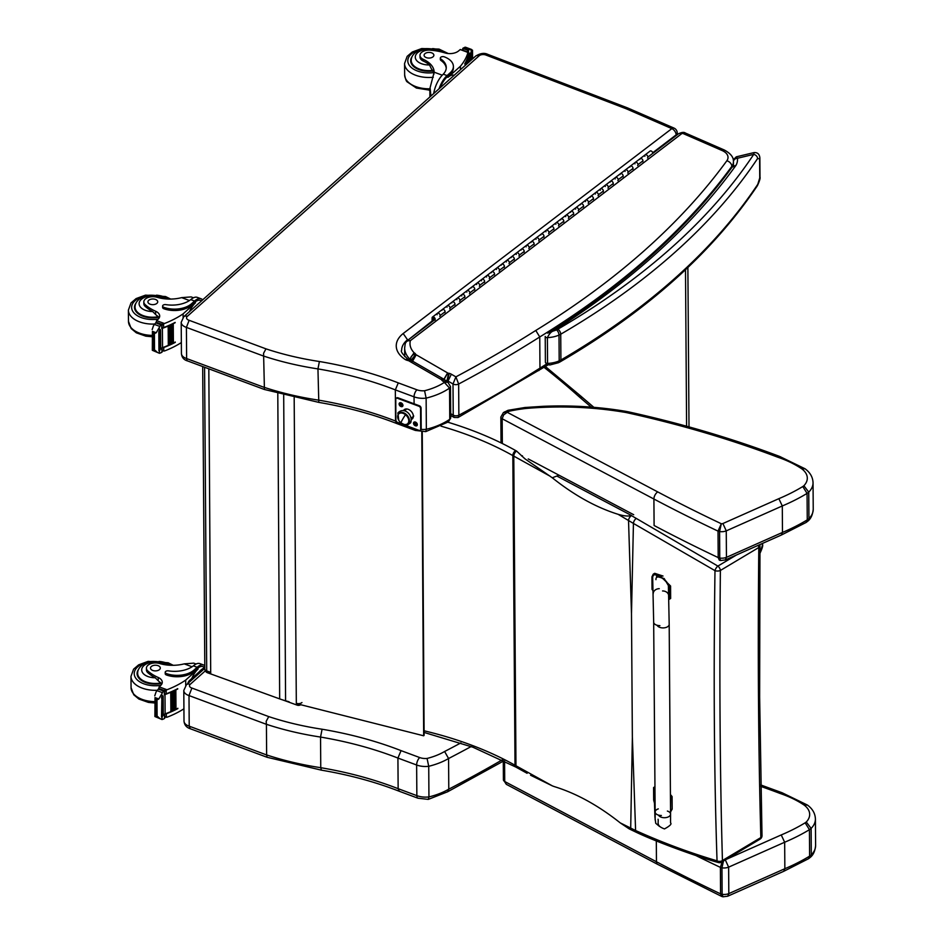 <?xml version="1.0" encoding="UTF-8"?>
<svg xmlns="http://www.w3.org/2000/svg" width="944" height="944" viewBox="0 0 944 944"><rect width="100%" height="100%" fill="white"/><g stroke="black" fill="none" stroke-linecap="round" stroke-linejoin="round"><path stroke-width="1.42" d="M530.599 775.236L552.452 785.927L515.967 765.761A4.083 2.325 -61.1 0 0 516.828 767.614L527.118 773.301M552.452 785.927L554.447 786.647C576.324 793.373 598.26 805.456 620.232 822.873L628.999 828.761M516.828 767.614L515.872 767.083A4.083 2.336 -60.7 0 1 515.011 765.218A163.182 94.294 179.6 0 0 515.967 765.761L513.784 456.117A4.083 2.325 118.9 0 1 516.592 451.079L524.899 458.784L552.275 477.782L559.001 475.198M636.681 832.466A4.083 2.348 -65.7 0 1 636.622 832.443A4.083 2.348 -65.7 0 1 635.595 830.508L620.232 822.873M631.76 830.142A4.083 2.431 -63.5 0 1 631.701 830.106L636.622 832.443C656.611 841.989 697.935 857.022 718.337 862.509A4.083 2.419 -73.3 0 1 717.039 860.834C689.309 852.621 662.157 842.52 635.595 830.508L632.35 736.745L631.489 613.718L633.436 523.424L714.986 570.648C713.475 677.049 714.148 773.785 717.039 860.834A4.083 2.773 -0.9 0 0 722.431 860.527C719.977 773.714 719.304 677.025 720.378 570.471A4.083 1.9 180 0 1 714.986 570.648A4.083 1.711 -58.4 0 1 717.888 566.093L636.28 518.421A159.56 81.88 -171.4 0 1 631.477 515.601L631.406 515.625C628.043 516.427 623.595 515.979 618.06 514.291L633.436 523.424A4.083 2.089 119.6 0 1 636.28 518.421M618.06 514.291C596.16 507.459 574.223 495.281 552.275 477.782M762.009 835.57L759.637 696.873L759.979 546.198A4.083 1.888 -179.8 0 1 758.799 547.508C757.725 653.921 758.398 750.61 760.852 837.564A4.083 2.785 -1.1 0 0 762.02 835.57A4.083 2.785 -1.1 0 0 762.009 835.511M722.184 861.766L720.39 867.383A4.083 2.36 -0.4 0 0 721.948 867.843L723.682 860.019M760.84 786.399A793.444 458.477 179.6 0 1 780.157 793.479L782.139 792.771M780.157 793.479A96.087 55.519 179.6 0 1 804.099 805.055L807.462 805.079C812.536 808.807 815.179 813.445 815.415 819.003A32.297 18.656 -0.4 0 1 811.12 828.407L806.27 821.988A26.585 15.364 179.6 0 1 805.149 822.814L809.433 829.67A32.297 18.656 -0.4 0 0 811.12 828.407L811.297 854.875L810.436 857.246L808.524 858.721L783.709 871.324L727.718 896.21L722.998 896.8L722.136 894.31A4.083 2.36 179.6 0 1 720.579 893.862L721.676 896.422L657.661 864.374L506.291 784.311L504.721 781.514L504.58 761.076M805.149 822.814A173.79 100.418 179.6 0 1 781.231 834.944L784.665 842.237A179.502 103.722 -0.4 0 0 809.433 829.67L809.61 856.137L808.524 858.721M725.287 859.807L728.626 867.147L784.665 842.237L784.853 868.716L783.732 871.312M810.436 857.246C813.386 854.757 815.109 850.839 815.604 845.482A32.297 18.656 179.6 0 1 811.297 854.875A32.297 18.656 179.6 0 1 809.61 856.137A179.502 103.722 179.6 0 1 784.853 868.716L728.815 893.614L727.718 896.21M728.815 893.614L728.626 867.147A8.154 4.72 -0.4 0 1 721.948 867.843L722.136 894.31A8.154 4.72 179.6 0 0 728.815 893.614M503.931 412.351A5.711 3.41 57.8 0 1 504.285 412.056A5.711 3.41 57.8 0 1 507.306 412.233A10.608 6.124 179.6 0 1 509.559 411.147A104.218 60.215 179.6 0 1 525.525 408.516A200.222 115.687 179.6 0 1 543.72 407.336L543.52 406.298C571.592 405.141 599.098 406.829 626.049 411.383L628.315 411.82A5.711 1.711 102.4 0 0 627.052 412.74A793.444 458.477 179.6 0 1 777.785 457.203A96.087 55.519 179.6 0 1 801.727 468.79A26.585 15.364 179.6 0 1 803.899 485.712A26.585 15.364 179.6 0 1 802.778 486.549A173.79 100.418 179.6 0 1 778.859 498.668L722.915 523.531A2.443 1.416 179.6 0 1 721.31 523.743L718.018 531.106A4.083 2.36 -0.4 0 0 719.588 531.566L721.31 523.743A1560.81 901.874 179.6 0 1 657.744 491.918L507.211 412.292L503.305 412.681M500.851 416.988A4.083 2.36 -0.4 0 0 500.851 417.047A4.083 2.36 -0.4 0 0 502.161 418.758L503.624 414.935L507.306 412.233M509.559 411.147L508.014 410.31L503.4 412.622L500.851 417.047L501.04 442.889M525.525 408.516L524.97 407.501L508.084 410.298M777.785 457.203L779.768 456.495C732.072 438.453 681.592 423.561 628.315 411.82M801.727 468.79L805.09 468.802C810.164 472.531 812.819 477.168 813.044 482.738A32.297 18.656 -0.4 0 1 808.748 492.131L803.899 485.712M802.778 486.549L807.061 493.393A32.297 18.656 -0.4 0 0 808.748 492.131L808.937 518.61L808.064 520.97L806.152 522.445L781.337 535.047L725.346 559.934L720.626 560.524L719.765 558.046A4.083 2.36 179.6 0 1 718.207 557.585L719.304 560.146L720.626 560.524M778.859 498.668L782.293 505.96A179.502 103.722 -0.4 0 0 807.061 493.393L807.25 519.873L806.152 522.445M722.915 523.531L726.255 530.87L782.293 505.96L782.482 532.44L781.361 535.047M808.064 520.97C811.014 518.48 812.737 514.563 813.232 509.205A32.297 18.656 179.6 0 1 808.937 518.61A32.297 18.656 179.6 0 1 807.25 519.873A179.502 103.722 179.6 0 1 782.482 532.44L726.443 557.349L725.346 559.934M726.443 557.349L726.255 530.87A8.154 4.72 -0.4 0 1 719.588 531.566L719.765 558.046A8.154 4.72 179.6 0 0 726.443 557.349M664.552 817.716A6.124 3.54 179.6 0 1 658.534 815.132A6.124 3.54 179.6 0 0 664.552 817.716A6.124 3.54 179.6 0 0 670.57 814.129A6.124 3.54 179.6 0 1 664.552 817.716M656.528 576.442L664.175 578.53L669.154 586.838L669.237 599.322A16.827 9.841 58.9 0 1 668.8 599.416M668.411 586.436L668.411 586.342C668.517 579.994 655.455 572.984 655.962 579.651M669.237 599.322L670.653 598.472L670.57 585.988L659.325 575.167M667.384 811.061A6.124 3.54 179.6 0 1 670.57 814.129L669.19 624.338A6.124 3.54 179.6 0 1 663.184 627.913A6.124 3.54 179.6 0 1 657.154 625.294M670.441 797.149A16.827 9.841 58.9 0 1 670.677 797.444L670.547 811.297M670.547 811.982L672.175 809.079L672.093 796.594A16.827 9.841 -121.1 0 0 670.429 794.565M670.677 797.444L672.093 796.594M191.892 688.046L189.001 695.563L266.42 724.319L266.173 721.346L268.745 716.602L191.892 688.046A4.484 2.596 179.6 0 1 190.204 684.341L205.308 670.854M183.797 690.465L184.009 721.098A10.195 5.888 179.6 0 0 189.213 726.184L190.287 728.744L267.081 757.277L266.633 754.952L189.213 726.184L189.001 695.563A10.195 5.888 -0.4 0 1 183.797 690.465L186.428 684.742A5.711 3.894 48.2 0 1 190.204 684.341M190.287 728.744L190.334 728.756C186.511 727.553 184.399 724.992 184.009 721.098M266.633 754.952L266.42 724.319M460.884 742.916A1300.502 751.459 179.6 0 1 444.612 751.495A55.484 32.061 179.6 0 1 427.066 758.445A10.608 6.124 179.6 0 1 419.714 757.56L401.058 750.633A284.84 164.586 -0.4 0 0 322.081 729.228L320.547 737.063L320.759 767.696L321.42 770.162L267.117 757.289M428.281 799.391L428.942 796.925A16.319 9.428 179.6 0 1 416.859 795.639A5.711 2.561 110.4 0 0 417.98 798.211L428.281 799.391M447.586 791.804L448.789 789.16L448.577 758.528A1306.213 754.763 -0.4 0 0 471.139 746.551M401.058 750.633L397.92 758.056L398.144 788.688L399.288 791.273L417.98 798.211M444.612 751.495L448.577 758.528A61.195 35.353 -0.4 0 1 428.729 766.292L428.942 796.925A61.195 35.353 179.6 0 0 448.789 789.16A1306.213 754.763 179.6 0 0 502.184 759.873M427.066 758.445L428.729 766.292A16.319 9.428 -0.4 0 1 416.634 765.006A5.711 2.561 -69.6 0 1 419.714 757.56M655.148 819.982L655.148 811.993A6.124 3.528 179.6 0 0 661.378 815.486A6.124 3.528 179.6 0 1 655.148 811.993A6.124 3.528 179.6 0 1 658.287 808.878M653.083 590.696A16.827 9.841 58.9 0 1 652.033 589.375L651.938 576.878L653.248 574.164L661.626 576.89M659.573 576.159C655.384 573.858 653.083 574.271 652.67 577.374L653.673 622.143A6.124 3.528 179.6 0 0 659.903 625.624M663.042 576.041L654.664 573.315L653.248 574.164M654.487 803.202L653.673 800.04L653.578 787.556A16.827 9.841 58.9 0 1 654.959 787.355M655.053 798.577L654.404 800.536L654.924 817.02A6.124 4.991 -1.8 0 1 655.171 815.463M653.578 787.556L654.959 786.718M204.813 668.954A4.083 4.083 0 0 0 207.515 672.765L207.515 672.765A4.083 1.794 -70.1 0 1 206.712 670.924A4.083 2.36 179.6 0 1 204.813 668.954L202.689 366.555M301.95 702.537A4.083 2.36 179.6 0 1 296.322 703.292A4.083 1.794 109.9 0 0 297.124 705.133L297.124 705.133A4.083 4.083 0 0 0 300.723 704.72M296.333 703.61L423.667 735.789L424.116 735.258L422.251 431.738M208.825 368.833L210.701 673.91L279.672 698.89A65.266 37.736 -0.4 0 0 285.584 700.778L289.1 701.781M421.791 431.727L423.667 735.789M264.037 387.323L186.629 358.555A5.381 2.419 110.4 0 0 187.691 360.974L264.426 389.494L263.577 353.257L265.984 348.855L189.142 320.311A4.814 2.785 179.6 0 1 187.337 316.334L479.104 55.826A4.814 2.785 179.6 0 1 485.818 55L625.506 108.501A47.648 27.529 179.6 0 1 628.763 109.87A5.381 2.761 -65.4 0 1 631.04 109.374A5.381 2.679 113.5 0 0 628.869 109.917L671.821 128.632L403.171 333.527A35.978 20.792 -0.4 0 0 405.224 359.522A8.366 4.826 -0.4 0 0 408.516 360.655A2.478 1.428 179.6 0 1 408.54 360.667A10.29 5.947 179.6 0 1 408.953 360.891L440.659 379.193A10.29 5.947 179.6 0 1 441.285 379.523A1.723 1.003 179.6 0 1 441.367 379.571A1.723 1.003 179.6 0 1 441.391 379.594A9.228 5.334 -0.4 0 0 443.822 381.789L449.545 388.102A4.083 2.36 -0.4 0 0 450.5 386.568L447.94 382.332L444.612 382.249A55.802 32.249 179.6 0 1 424.564 390.733L426.133 398.12L426.346 429.284A16.319 9.428 179.6 0 1 421.095 429.414M424.564 390.733A10.939 6.313 179.6 0 1 416.953 389.813L398.285 382.886A284.51 164.398 -0.4 0 0 319.391 361.505L317.951 368.903L318.801 402.38L264.462 389.506M398.285 382.886L395.335 389.884L414.038 396.834A16.319 9.428 -0.4 0 0 426.133 398.12A61.195 35.353 -0.4 0 0 449.545 388.102L449.757 419.266L448.483 421.862L425.768 431.609L426.346 429.284A61.195 35.353 179.6 0 0 449.757 419.266A4.083 2.36 179.6 0 0 450.713 417.732L448.483 421.862M677.249 134.732L677.237 132.986A5.381 3.115 179.6 0 1 676.128 134.886L676.14 135.582M263.824 356.124A225.557 130.331 -0.4 0 0 317.951 368.903A279.129 161.282 179.6 0 1 395.335 389.884L395.548 421.048L396.61 423.478L415.325 430.429L425.732 431.609M652.741 152.727L676.128 134.886A5.381 3.481 52.7 0 0 671.821 128.632A5.381 2.679 -66.5 0 1 674.004 128.089L627.465 107.876A5.381 2.466 111 0 0 625.506 108.501M407.525 340.454L432.116 321.007M403.171 333.527L407.525 339.769A30.597 17.676 179.6 0 0 401.66 350.271C400.457 351.345 402.604 354.378 408.091 359.345L405.224 359.522M443.822 381.789L446.441 381.47L447.94 382.332M189.142 320.311L186.405 327.391L263.824 356.159M186.629 358.555A10.195 5.888 179.6 0 1 181.425 353.469C181.732 357.375 183.797 359.876 187.62 360.962L187.691 360.974A5.381 2.171 -72.3 0 1 187.62 360.962A5.381 2.171 -72.3 0 1 186.629 358.555L186.405 327.391A10.195 5.888 -0.4 0 1 181.201 322.305L183.785 316.712A5.381 3.67 48.2 0 1 187.337 316.334M440.659 379.193L443.279 378.863L411.1 360.313L408.54 360.667L409.967 359.817L411.372 360.49M441.285 379.523L444.117 379.323M441.391 379.594L445.497 380.408L446.123 381.329M458.052 417.519L458.867 415.195A4.083 2.36 179.6 0 1 453.226 415.136L454.099 417.449L458.052 417.519M447.527 382.096L451.326 374.213A8.72 5.039 -0.4 0 0 449.297 373.34L447.291 380.692A3.328 1.923 179.6 0 1 447.527 380.81L453.002 383.972A4.083 2.36 179.6 0 0 458.642 384.031A1306.213 754.763 -0.4 0 0 539.756 336.961A983.152 568.087 -0.4 0 0 731.824 166.368A5.381 4.036 -143.9 0 0 726.833 160.787A977.772 564.972 179.6 0 1 535.779 330.459L539.756 336.961L539.968 368.125A1306.213 754.763 179.6 0 1 458.867 415.195L458.642 384.031L455.905 376.857L453.002 383.972L453.226 415.136L450.689 413.684M538.871 370.591L539.968 368.125A983.152 568.087 179.6 0 0 546.305 364.195M405.129 344.383C405.46 341.74 407.206 340.489 410.369 340.642L406.982 340.878L405.247 343.427L404.646 348.017A38.751 22.396 -0.4 0 0 409.838 359.098L409.849 359.806M449.297 373.34A4 2.313 179.6 0 1 448.542 373.269L447.043 380.656A9.381 5.416 -0.4 0 0 447.291 380.692L447.303 381.966M445.285 380.196A7.387 4.26 -0.4 0 0 447.043 380.656L447.043 381.813M448.542 373.269A1.994 1.156 179.6 0 1 447.716 372.974A2.006 1.156 179.6 0 1 447.609 372.915L416.21 354.791L412.457 361.422M447.609 372.915L443.774 379.488M416.21 354.791A2.49 1.44 179.6 0 1 415.985 354.649L411.962 361.115M415.985 354.649A1.64 0.944 179.6 0 1 415.702 354.425L410.982 360.301M415.702 354.425A1.286 0.743 179.6 0 1 415.549 353.941C412.422 354.637 410.687 356.454 410.369 359.393L410.38 359.959M415.549 353.941A8.26 4.779 -0.4 0 0 414.074 352.726L409.838 359.098A2.879 1.664 179.6 0 1 410.369 359.393A6.679 3.859 -0.4 0 0 410.9 360.207M447.716 372.974L443.963 379.594M759.896 553.408L759.944 553.337A4.083 3.103 -146.3 0 0 760.357 551.898A870.97 503.27 179.6 0 1 759.908 552.57M762.587 543.39L762.599 544.688A4.083 2.36 179.6 0 1 762.327 545.538L760.357 551.898M558.376 362.744L560.087 361.882A4.083 2.348 -120.2 0 0 560.913 360.006A16.319 9.428 179.6 0 1 559.19 360.879A4.083 1.994 66.3 0 1 558.376 362.744L549.892 364.962L547.567 363.416L547.39 337.622C549.219 333.857 551.213 331.651 553.373 330.99L547.626 333.126C626.061 283.778 687.621 228.33 732.332 166.805L736.025 165.294L732.603 166.982M556.523 329.881A17.535 10.136 179.6 0 1 553.373 330.99A983.152 568.087 -0.4 0 0 736.025 165.294A34.574 19.977 -0.4 0 0 737.476 158.262L736.308 156.822L754.044 152.586L753.749 154.368A4.083 3.103 33.7 0 1 757.584 158.533L759.601 158.828L759.743 177.968L757.761 184.34A870.97 503.27 179.6 0 1 560.913 360.006L560.736 334.211A4.083 2.348 -120.2 0 0 557.821 329.22A12.237 7.068 179.6 0 1 556.523 329.881A4.083 1.994 66.3 0 1 559.001 335.085A16.319 9.428 -0.4 0 0 560.736 334.211A870.97 503.27 -0.4 0 0 757.584 158.533M557.821 329.22A866.899 500.91 179.6 0 0 753.749 154.368L737.476 158.262A4.083 3.328 174.1 0 0 733.429 161.589M560.087 361.882C646.864 311.154 712.614 252.449 757.348 185.767A4.083 3.103 -146.3 0 0 757.359 185.767A4.083 3.103 -146.3 0 0 757.761 184.34M405.861 409.767A5.098 3.481 48.2 0 1 406.357 409.141A5.098 3.481 48.2 0 1 406.581 408.964A5.098 3.481 -131.8 0 0 406.357 409.141L406.581 408.964M411.183 418.322L413.354 416.387L411.183 418.322M398.368 414.109A6.891 4.696 48.2 0 1 406.014 414.204A6.891 4.696 48.2 0 1 408.894 422.7A1.274 0.909 29.4 0 0 410.699 422.711A1.274 0.909 -150.6 0 1 408.894 422.7A6.891 4.696 48.2 0 1 406.557 424.352A6.891 4.696 -131.8 0 0 407.489 415.69A6.891 4.696 -131.8 0 0 398.368 414.109A6.891 4.696 -131.8 0 0 398.061 414.829A6.891 4.696 48.2 0 1 398.368 414.109A1.274 0.909 -150.6 0 1 397.955 412.87A1.274 0.909 29.4 0 0 398.368 414.109M398.167 414.64A6.62 4.519 48.2 0 1 398.816 413.838A6.62 4.519 48.2 0 1 406.073 415.218A6.62 4.519 48.2 0 1 408.28 422.912L408.693 422.546A6.62 4.519 -131.8 0 0 406.486 414.853A6.62 4.519 -131.8 0 0 399.218 413.472A6.62 4.519 -131.8 0 0 399.029 413.661A6.62 4.519 48.2 0 1 406.333 414.723A6.62 4.519 48.2 0 1 408.693 422.546L408.28 422.912A6.62 4.519 48.2 0 1 407.631 423.714A6.62 4.519 48.2 0 1 400.374 422.334A6.62 4.519 48.2 0 1 398.167 414.64M405.507 414.723A20.402 3.375 129.2 0 0 400.94 422.829A6.62 4.519 -131.8 0 0 408.28 422.912A6.62 4.519 -131.8 0 0 405.507 414.723A6.62 4.519 -131.8 0 0 398.167 414.64A6.62 4.519 -131.8 0 0 400.94 422.829A20.402 3.375 -50.8 0 1 405.507 414.723M407.832 423.526A6.62 4.519 -131.8 0 0 408.044 423.349A6.62 4.519 -131.8 0 0 408.693 422.546A6.62 4.519 48.2 0 1 407.832 423.526M410.286 421.472A1.274 0.909 -150.6 0 1 410.699 422.711C413.425 415.041 404.126 406.345 397.955 412.87L398.734 420.257M413.732 416.021L413.153 416.741A5.098 3.481 -131.8 0 0 413.354 416.54A5.098 3.481 48.2 0 1 413.153 416.741L411.218 418.475M634.982 163.831A1.959 1.263 52.7 0 1 635.253 162.392A1.959 1.263 52.7 0 1 636.976 162.687A1.959 1.263 52.7 0 1 638.002 164.622L642.947 160.858A1.959 1.263 -127.3 0 0 641.92 158.911A1.959 1.263 -127.3 0 0 640.197 158.616A1.959 1.263 52.7 0 1 642.392 159.406A1.959 1.263 52.7 0 1 642.581 161.731M625.081 171.383A1.959 1.263 52.7 0 1 625.365 169.932A1.959 1.263 52.7 0 1 627.076 170.227A1.959 1.263 52.7 0 1 628.102 172.174L633.058 168.398A1.959 1.263 -127.3 0 0 632.032 166.463A1.959 1.263 -127.3 0 0 630.309 166.168A1.959 1.263 52.7 0 1 632.504 166.958A1.959 1.263 52.7 0 1 632.681 169.283M615.193 178.923A1.959 1.263 52.7 0 1 615.464 177.484A1.959 1.263 52.7 0 1 617.187 177.779A1.959 1.263 52.7 0 1 618.214 179.714L623.158 175.95A1.959 1.263 -127.3 0 0 622.131 174.003A1.959 1.263 -127.3 0 0 620.42 173.708A1.959 1.263 52.7 0 1 622.615 174.498A1.959 1.263 52.7 0 1 622.792 176.823M605.305 186.475A1.959 1.263 52.7 0 1 605.576 185.024A1.959 1.263 52.7 0 1 607.299 185.319A1.959 1.263 52.7 0 1 608.325 187.266L613.27 183.49A1.959 1.263 -127.3 0 0 612.243 181.555A1.959 1.263 -127.3 0 0 610.52 181.26A1.959 1.263 52.7 0 1 612.715 182.039A1.959 1.263 52.7 0 1 612.904 184.363M595.404 194.016A1.959 1.263 52.7 0 1 595.688 192.576A1.959 1.263 52.7 0 1 597.399 192.871A1.959 1.263 52.7 0 1 598.425 194.806L598.425 194.853M585.516 201.556A1.959 1.263 52.7 0 1 585.787 200.116A1.959 1.263 52.7 0 1 587.51 200.411A1.959 1.263 52.7 0 1 588.537 202.358L593.481 198.582A1.959 1.263 -127.3 0 0 592.454 196.635A1.959 1.263 -127.3 0 0 590.743 196.34A1.959 1.263 52.7 0 1 592.938 197.131A1.959 1.263 52.7 0 1 593.115 199.455M575.628 209.108A1.959 1.263 52.7 0 1 575.899 207.668A1.959 1.263 52.7 0 1 577.622 207.963A1.959 1.263 52.7 0 1 578.648 209.898L583.593 206.122A1.959 1.263 -127.3 0 0 582.566 204.187A1.959 1.263 -127.3 0 0 580.843 203.892A1.959 1.263 52.7 0 1 583.038 204.683A1.959 1.263 52.7 0 1 583.227 207.007M565.727 216.648A1.959 1.263 52.7 0 1 566.011 215.208A1.959 1.263 52.7 0 1 567.722 215.503A1.959 1.263 52.7 0 1 568.748 217.439L573.704 213.674A1.959 1.263 -127.3 0 0 572.678 211.727A1.959 1.263 -127.3 0 0 570.955 211.432A1.959 1.263 52.7 0 1 573.15 212.223A1.959 1.263 52.7 0 1 573.327 214.548M555.839 224.2A1.959 1.263 52.7 0 1 556.11 222.749A1.959 1.263 52.7 0 1 557.833 223.044A1.959 1.263 52.7 0 1 558.86 224.991L563.804 221.215A1.959 1.263 -127.3 0 0 562.777 219.279A1.959 1.263 -127.3 0 0 561.066 218.984A1.959 1.263 52.7 0 1 563.261 219.763A1.959 1.263 52.7 0 1 563.438 222.1M545.951 231.74A1.959 1.263 52.7 0 1 546.222 230.301A1.959 1.263 52.7 0 1 547.945 230.596A1.959 1.263 52.7 0 1 548.971 232.531L553.916 228.767A1.959 1.263 -127.3 0 0 552.889 226.82A1.959 1.263 -127.3 0 0 551.166 226.525A1.959 1.263 52.7 0 1 553.361 227.315A1.959 1.263 52.7 0 1 553.55 229.64M536.05 239.292A1.959 1.263 52.7 0 1 536.334 237.841A1.959 1.263 52.7 0 1 538.045 238.136A1.959 1.263 52.7 0 1 539.071 240.083L544.027 236.307A1.959 1.263 -127.3 0 0 543.001 234.36A1.959 1.263 -127.3 0 0 541.278 234.065A1.959 1.263 52.7 0 1 543.473 234.855A1.959 1.263 52.7 0 1 543.65 237.18M526.162 246.832A1.959 1.263 52.7 0 1 526.433 245.393A1.959 1.263 52.7 0 1 528.156 245.688A1.959 1.263 52.7 0 1 529.183 247.623L534.127 243.847A1.959 1.263 -127.3 0 0 533.1 241.912A1.959 1.263 -127.3 0 0 531.389 241.617A1.959 1.263 52.7 0 1 533.584 242.407A1.959 1.263 52.7 0 1 533.761 244.732M516.262 254.373A1.959 1.263 52.7 0 1 516.545 252.933A1.959 1.263 52.7 0 1 518.268 253.228A1.959 1.263 52.7 0 1 519.294 255.175L524.239 251.399A1.959 1.263 -127.3 0 0 523.212 249.452A1.959 1.263 -127.3 0 0 521.489 249.157A1.959 1.263 52.7 0 1 523.684 249.948A1.959 1.263 52.7 0 1 523.873 252.272M506.373 261.925A1.959 1.263 52.7 0 1 506.657 260.473A1.959 1.263 52.7 0 1 508.368 260.768A1.959 1.263 52.7 0 1 509.394 262.715L514.35 258.939A1.959 1.263 -127.3 0 0 513.324 257.004A1.959 1.263 -127.3 0 0 511.601 256.709A1.959 1.263 52.7 0 1 513.796 257.5A1.959 1.263 52.7 0 1 513.973 259.824M496.485 269.465A1.959 1.263 52.7 0 1 496.756 268.025A1.959 1.263 52.7 0 1 498.479 268.32A1.959 1.263 52.7 0 1 499.506 270.255L504.45 266.491A1.959 1.263 -127.3 0 0 503.423 264.544A1.959 1.263 -127.3 0 0 501.712 264.249A1.959 1.263 52.7 0 1 503.907 265.04A1.959 1.263 52.7 0 1 504.084 267.364M486.585 277.017A1.959 1.263 52.7 0 1 486.868 275.565A1.959 1.263 52.7 0 1 488.591 275.86A1.959 1.263 52.7 0 1 489.617 277.807L494.562 274.031A1.959 1.263 -127.3 0 0 493.535 272.096A1.959 1.263 -127.3 0 0 491.812 271.801A1.959 1.263 52.7 0 1 494.007 272.58A1.959 1.263 52.7 0 1 494.196 274.905M476.696 284.557A1.959 1.263 52.7 0 1 476.98 283.117A1.959 1.263 52.7 0 1 478.691 283.412A1.959 1.263 52.7 0 1 479.717 285.348L484.673 281.572A1.959 1.263 -127.3 0 0 483.647 279.636A1.959 1.263 -127.3 0 0 481.924 279.341A1.959 1.263 52.7 0 1 484.119 280.132A1.959 1.263 52.7 0 1 484.296 282.457M466.808 292.109A1.959 1.263 52.7 0 1 467.079 290.658A1.959 1.263 52.7 0 1 468.802 290.953A1.959 1.263 52.7 0 1 469.829 292.9L474.773 289.124A1.959 1.263 -127.3 0 0 473.746 287.177A1.959 1.263 -127.3 0 0 472.035 286.882A1.959 1.263 52.7 0 1 474.23 287.672A1.959 1.263 52.7 0 1 474.407 289.997M456.908 299.649A1.959 1.263 52.7 0 1 457.191 298.21A1.959 1.263 52.7 0 1 458.914 298.505A1.959 1.263 52.7 0 1 459.94 300.44L464.885 296.664A1.959 1.263 -127.3 0 0 463.858 294.729A1.959 1.263 -127.3 0 0 462.135 294.434A1.959 1.263 52.7 0 1 464.33 295.224A1.959 1.263 52.7 0 1 464.519 297.549M447.019 307.189A1.959 1.263 52.7 0 1 447.303 305.75A1.959 1.263 52.7 0 1 449.014 306.045A1.959 1.263 52.7 0 1 450.04 307.98L454.996 304.216A1.959 1.263 -127.3 0 0 453.97 302.269A1.959 1.263 -127.3 0 0 452.247 301.974A1.959 1.263 52.7 0 1 454.442 302.764A1.959 1.263 52.7 0 1 454.619 305.089M437.131 314.741A1.959 1.263 52.7 0 1 437.402 313.29A1.959 1.263 52.7 0 1 439.125 313.585A1.959 1.263 52.7 0 1 440.152 315.532L445.096 311.756A1.959 1.263 -127.3 0 0 444.069 309.821A1.959 1.263 -127.3 0 0 442.358 309.526A1.959 1.263 52.7 0 1 444.553 310.316A1.959 1.263 52.7 0 1 444.73 312.641M598.425 194.806L603.381 191.03A1.959 1.263 -127.3 0 0 602.355 189.095A1.959 1.263 -127.3 0 0 600.632 188.8A1.959 1.263 52.7 0 1 602.827 189.591A1.959 1.263 52.7 0 1 603.004 191.915M644.87 156.291A1.959 1.263 52.7 0 1 645.141 154.851A1.959 1.263 52.7 0 1 646.864 155.146A1.959 1.263 52.7 0 1 647.891 157.082L652.835 153.306A1.959 1.263 52.7 0 0 651.808 151.37A1.959 1.263 52.7 0 0 650.097 151.075L645.141 154.851A1.959 1.263 -127.3 0 1 647.336 155.63A1.959 1.263 -127.3 0 1 647.525 157.955M449.674 308.865A1.959 1.263 -127.3 0 0 449.497 306.54A1.959 1.263 -127.3 0 0 447.303 305.75L457.191 298.21A1.959 1.263 -127.3 0 1 459.386 298.988A1.959 1.263 -127.3 0 1 459.563 301.313M451.881 302.859A1.959 1.263 52.7 0 1 452.247 301.974M469.463 293.773A1.959 1.263 -127.3 0 0 469.274 291.448A1.959 1.263 -127.3 0 0 467.079 290.658L476.98 283.117A1.959 1.263 -127.3 0 1 479.174 283.908A1.959 1.263 -127.3 0 1 479.351 286.233M471.658 287.767A1.959 1.263 52.7 0 1 472.035 286.882M489.24 278.681A1.959 1.263 -127.3 0 0 489.063 276.356A1.959 1.263 -127.3 0 0 486.868 275.565L496.756 268.025A1.959 1.263 -127.3 0 1 498.951 268.816A1.959 1.263 -127.3 0 1 499.14 271.14M491.446 272.674A1.959 1.263 52.7 0 1 491.812 271.801M509.028 263.588A1.959 1.263 -127.3 0 0 508.851 261.264A1.959 1.263 -127.3 0 0 506.657 260.473L516.545 252.933A1.959 1.263 -127.3 0 1 518.74 253.724A1.959 1.263 -127.3 0 1 518.917 256.048M511.235 257.582A1.959 1.263 52.7 0 1 511.601 256.709M528.817 248.508A1.959 1.263 -127.3 0 0 528.628 246.172A1.959 1.263 -127.3 0 0 526.433 245.393L536.334 237.841A1.959 1.263 -127.3 0 1 538.528 238.631A1.959 1.263 -127.3 0 1 538.705 240.956M531.012 242.49A1.959 1.263 52.7 0 1 531.389 241.617M548.594 233.416A1.959 1.263 -127.3 0 0 548.417 231.091A1.959 1.263 -127.3 0 0 546.222 230.301L556.11 222.749A1.959 1.263 -127.3 0 1 558.305 223.539A1.959 1.263 -127.3 0 1 558.494 225.864M550.8 227.41A1.959 1.263 52.7 0 1 551.166 226.525M568.382 218.324A1.959 1.263 -127.3 0 0 568.205 215.999A1.959 1.263 -127.3 0 0 566.011 215.208L575.899 207.668A1.959 1.263 -127.3 0 1 578.094 208.447A1.959 1.263 -127.3 0 1 578.271 210.772M570.589 212.317A1.959 1.263 52.7 0 1 570.955 211.432M588.171 203.231A1.959 1.263 -127.3 0 0 587.982 200.907A1.959 1.263 -127.3 0 0 585.787 200.116L595.688 192.576A1.959 1.263 -127.3 0 1 597.882 193.355A1.959 1.263 -127.3 0 1 598.059 195.691M590.366 197.225A1.959 1.263 52.7 0 1 590.743 196.34M607.948 188.139A1.959 1.263 -127.3 0 0 607.771 185.815A1.959 1.263 -127.3 0 0 605.576 185.024L615.464 177.484A1.959 1.263 -127.3 0 1 617.659 178.274A1.959 1.263 -127.3 0 1 617.848 180.599M610.154 182.133A1.959 1.263 52.7 0 1 610.52 181.26M627.736 173.047A1.959 1.263 -127.3 0 0 627.559 170.722A1.959 1.263 -127.3 0 0 625.365 169.932L635.253 162.392A1.959 1.263 -127.3 0 1 637.448 163.182A1.959 1.263 -127.3 0 1 637.625 165.507M629.943 167.041A1.959 1.263 52.7 0 1 630.309 166.168M639.831 159.501A1.959 1.263 52.7 0 1 640.197 158.616L635.253 162.392M620.043 174.593A1.959 1.263 52.7 0 1 620.42 173.708L615.464 177.484M600.266 190.31L600.266 189.673A1.959 1.263 52.7 0 1 600.632 188.8L595.688 192.576M580.477 204.765A1.959 1.263 52.7 0 1 580.843 203.892L575.899 207.668M560.689 219.858A1.959 1.263 52.7 0 1 561.066 218.984L556.11 222.749M540.912 234.95A1.959 1.263 52.7 0 1 541.278 234.065L536.334 237.841M521.123 250.042A1.959 1.263 52.7 0 1 521.489 249.157L516.545 252.933M501.335 265.134A1.959 1.263 52.7 0 1 501.712 264.249L496.756 268.025M481.558 280.852L481.558 280.215A1.959 1.263 52.7 0 1 481.924 279.341L476.98 283.117M461.769 295.944L461.769 295.307A1.959 1.263 52.7 0 1 462.135 294.434L457.191 298.21M439.786 316.405A1.959 1.263 -127.3 0 0 439.597 314.081A1.959 1.263 -127.3 0 0 437.402 313.29L447.303 305.75M441.981 310.399A1.959 1.263 52.7 0 1 442.358 309.526M434.842 320.181A1.959 1.263 -127.3 0 0 434.653 317.857A1.959 1.263 -127.3 0 0 432.458 317.066A1.959 1.263 -127.3 0 0 432.092 317.951L432.116 321.703M432.895 321.113L432.871 318.281A0.979 0.637 52.7 0 1 434.157 318.246A0.979 0.637 52.7 0 1 433.284 319.166L432.883 319.674A1.959 1.263 -127.3 0 0 433.933 320.311M433.78 319.402L433.107 317.916L433.78 319.402M413.696 424.104A2.289 1.569 48.2 0 1 415.478 422.086A2.289 1.569 48.2 0 1 417.272 424.092A2.289 1.569 48.2 0 1 415.443 425.803A2.289 1.569 48.2 0 1 415.065 425.638M399.3 404.846A2.289 1.569 48.2 0 1 401.082 402.84A2.289 1.569 48.2 0 1 402.864 404.834A2.289 1.569 48.2 0 1 401.035 406.557A2.289 1.569 48.2 0 1 400.669 406.38M420.552 429.933A2.041 1.392 -131.8 0 0 420.847 429.744A2.041 1.392 -131.8 0 0 421.201 428.859L420.682 429.319A2.041 1.392 48.2 0 1 420.34 430.204A2.041 1.392 48.2 0 1 418.994 430.346L397.613 422.405A2.041 1.392 48.2 0 1 395.902 420.104L395.76 399.3A2.041 1.392 48.2 0 1 396.114 398.415A2.041 1.392 48.2 0 1 397.459 398.274L397.979 397.813A2.041 1.392 -131.8 0 0 396.622 397.955A2.041 1.392 -131.8 0 0 396.409 398.226M421.201 428.859L421.071 408.056A2.041 1.392 -131.8 0 0 419.348 405.755L397.979 397.813M411.324 419.136A6.124 4.177 -131.8 0 0 412.552 418.64M404.41 409.531A6.124 4.177 -131.8 0 0 403.772 410.687M419.348 405.755L418.829 406.215A2.041 1.392 48.2 0 1 420.552 408.516L421.071 408.056M418.829 406.215L397.459 398.274M403.477 410.616A6.124 4.177 48.2 0 1 404.138 409.743A6.124 4.177 48.2 0 1 411.348 411.525A6.124 4.177 48.2 0 1 412.304 418.876A6.124 4.177 48.2 0 1 411.348 419.443M420.682 429.319L420.552 408.516M401.011 404.008L399.666 404.551L400.61 405.885L401.507 404.705L400.645 405.802A1.345 0.92 48.2 0 0 401.011 405.955M400.61 405.885A1.428 0.979 -131.8 0 0 401.011 406.05L402.168 404.48M402.026 405.519A1.428 0.979 -131.8 0 0 402.038 405.129L401.082 403.784A1.345 0.92 48.2 0 0 400.716 403.666L401.07 403.973M399.666 404.551A1.428 0.979 -131.8 0 1 399.678 404.162L400.704 404.244M399.619 403.277A1.994 1.357 48.2 0 1 399.701 403.194A1.994 1.357 48.2 0 1 400.988 403.053A1.994 1.357 48.2 0 1 402.64 404.893A1.994 1.357 48.2 0 1 402.345 406.168A1.994 1.357 48.2 0 1 402.262 406.239M399.182 404.162A1.994 1.357 48.2 0 1 399.524 403.359A1.994 1.357 48.2 0 1 401.861 403.938A1.994 1.357 48.2 0 1 402.168 406.321A1.994 1.357 48.2 0 1 400.291 406.156A1.994 1.357 48.2 0 1 399.182 404.162M414.015 422.534A1.994 1.357 48.2 0 1 414.097 422.452A1.994 1.357 48.2 0 1 415.395 422.31L415.974 422.511A1.121 0.767 48.2 0 1 416.929 423.809M415.419 423.254L414.062 423.809L415.006 425.142L415.903 423.95L415.053 425.048A1.345 0.92 48.2 0 0 415.407 425.201M415.006 425.142A1.428 0.979 -131.8 0 0 415.407 425.307L415.454 424.505L416.387 424.706A1.345 0.92 48.2 0 1 416.387 424.706L416.564 423.726M415.089 422.877A1.428 0.979 -131.8 0 1 415.49 423.042L416.434 424.387A1.345 0.92 48.2 0 1 416.387 424.67L416.398 424.352M414.062 423.809A1.428 0.979 -131.8 0 1 414.074 423.419L415.1 423.502M415.395 422.31A1.994 1.357 48.2 0 1 417.047 424.151A1.994 1.357 48.2 0 1 416.752 425.425A1.994 1.357 48.2 0 1 416.658 425.496M413.578 423.408A1.994 1.357 48.2 0 1 413.92 422.605A1.994 1.357 48.2 0 1 416.269 423.195A1.994 1.357 48.2 0 1 416.575 425.579A1.994 1.357 48.2 0 1 414.687 425.414A1.994 1.357 48.2 0 1 413.578 423.408M196.057 664.021L193.732 663.148L184.233 663.868A28.438 16.437 179.6 0 1 159.571 663.502A8.992 5.192 179.6 0 0 146.414 668.187A8.992 5.192 179.6 0 0 148.161 671.243L148.173 672.978A8.992 5.192 179.6 0 1 146.426 669.921L146.414 668.187M203.703 665.024L199.927 663.62A18.502 8.284 110.4 0 0 194.145 665.225L193.343 665.85A23.128 13.358 -0.4 0 1 168.457 670.865A2.561 1.475 -0.4 0 0 165.2 672.317A2.561 1.475 -0.4 0 0 166.368 673.544A20.025 11.564 -0.4 0 0 194.063 670.028L197.154 667.266A18.502 8.284 -69.6 0 1 203.703 665.024A18.502 8.284 -69.6 0 1 204.789 665.65M191.774 678.512A16.791 7.517 110.4 0 1 198.087 669.013L185.685 680.093A86.73 50.115 179.6 0 1 166.994 689.757L164.079 691.751M164.563 693.934A1.923 1.109 -0.4 0 0 166.191 693.805A86.73 50.115 -0.4 0 0 177.72 688.648L177.366 688.837M158.816 698.985L155.005 697.569L156.987 699.882L158.816 698.985L163.395 691.008A6.868 3.965 -0.4 0 1 164.291 690.512L164.327 694.843A6.868 3.965 -0.4 0 1 164.988 694.572A86.73 50.115 -0.4 0 0 177.732 688.967M164.988 694.572L165.129 713.876A86.73 50.115 -0.4 0 0 170.958 711.575M171.973 711.139A86.73 50.115 -0.4 0 0 173.035 710.655M174.003 710.207A86.73 50.115 -0.4 0 0 175.029 709.711M175.973 709.251A86.73 50.115 -0.4 0 0 177.861 708.283L177.507 708.46M164.999 713.924A1.923 1.109 -0.4 0 0 166.321 713.758A86.73 50.115 -0.4 0 0 171.678 711.587M171.749 711.552A86.73 50.115 -0.4 0 0 177.861 708.602M166.321 713.758L166.356 717.31L167.182 717.169A86.73 50.115 -0.4 0 0 183.927 708.802M185.685 680.093L185.72 685.45M170.746 692.365L171.761 691.928A86.73 50.115 -0.4 0 1 170.746 692.365L170.888 711.54L171.973 711.269L171.761 692.271M172.823 691.445L173.802 690.996A86.73 50.115 -0.4 0 1 172.823 691.445L172.953 710.631L174.003 710.336L173.802 691.327M174.817 690.512L175.773 690.04A86.73 50.115 -0.4 0 1 174.817 690.512L174.959 709.687L175.973 709.381L175.773 690.371M148.161 671.243A44.97 25.984 179.6 0 0 158.214 677.485A10.49 6.065 179.6 0 1 162.262 682.229A10.49 6.065 179.6 0 1 160.893 685.261A57.82 33.406 179.6 0 1 159.206 686.878A2.041 0.861 112 0 0 159.147 686.937L158.875 688.27M165.129 713.876A6.868 3.965 -0.4 0 0 164.468 714.148L164.492 718.478A6.868 3.965 -0.4 0 0 163.595 718.974L162.038 719.54L155.135 716.201L157.105 716.13L158.946 717.605M155.005 697.569L154.899 716.531L162.038 719.54L162.014 717.062M154.757 695.834L156.079 691.928L158.285 689.12A6.868 3.965 -0.4 0 0 158.71 688.436L164.291 690.512M194.063 670.028L194.075 671.42L197.166 668.671A16.791 7.517 -69.6 0 1 203.102 666.629L204.494 667.148M194.075 671.42A20.025 11.564 179.6 0 1 166.368 674.948A2.561 1.475 179.6 0 1 165.212 673.709L165.2 672.317M161.766 684.105A10.49 6.065 -0.4 0 0 159.17 681.686L155.253 677.78A44.97 25.984 179.6 0 1 148.173 672.978M161.389 697.876A3.21 1.853 -0.4 0 0 161.872 697.215A6.868 3.965 -0.4 0 0 161.872 697.215L161.53 717.062L162.415 716.72L162.285 697.533M162.274 696.471L162.875 695.822A6.868 3.965 -0.4 0 0 162.274 696.471L162.285 697.522M162.415 715.646L163.017 715.009M164.256 715.823L166.356 717.31L164.728 716.767M202.689 668.753A16.791 7.517 110.4 0 0 200.942 670.075A16.791 7.517 110.4 0 0 199.184 671.88M204.801 666.877L189.555 680.482A4.083 1.829 110.4 0 0 187.726 683.586M138.473 669.532A18.361 10.608 -0.4 0 0 137.081 673.638A18.361 10.608 -0.4 0 0 161.377 683.515M152.727 670.441A4.897 2.832 -0.4 0 0 157.742 670.535A4.897 2.832 -0.4 0 0 160.291 668.022A4.897 2.832 -0.4 0 0 155.382 665.225A4.897 2.832 -0.4 0 0 150.509 668.092A4.897 2.832 -0.4 0 0 152.727 670.441M433.992 74.104A28.438 16.437 179.6 0 0 431.491 68.995L429.485 64.947A28.438 16.437 179.6 0 0 423.408 61.124L423.396 59.401A28.438 16.437 179.6 0 1 434.146 72.145A28.438 16.437 179.6 0 1 434.146 72.181L430.086 87.733L430.924 96.04M429.85 90.789A28.438 16.437 -0.4 0 0 429.154 90.187M439.054 88.783A18.502 8.284 -69.6 0 1 447.067 75.579L450.146 72.83A20.025 11.564 -0.4 0 0 453.391 66.458A20.025 11.564 -0.4 0 0 444.294 56.841A2.561 1.475 -0.4 0 0 441.662 56.793A2.561 1.475 -0.4 0 0 440.329 58.115A2.561 1.475 -0.4 0 0 440.919 59.047A23.128 13.358 -0.4 0 1 446.264 67.508A23.128 13.358 -0.4 0 1 443.255 74.163L447.067 75.579M433.697 93.562A18.502 8.284 110.4 0 1 442.524 74.906L443.255 74.163M468.436 62.54L468.389 55.118A86.73 50.115 179.6 0 1 464.778 64.109L464.778 63.791A86.73 50.115 179.6 0 0 468.177 55.613L468 52.451A86.73 50.115 179.6 0 1 460.412 66.245L447.999 77.325L447.078 76.983L450.158 74.222L450.146 72.83M460.436 69.691L460.412 66.245M466.902 60.817L466.891 59.861A86.73 50.115 179.6 0 0 467.174 59.153L466.891 59.861M465.581 65.089L465.569 62.741A86.73 50.115 179.6 0 0 465.911 62.044L466.253 64.487L466.265 61.313A86.73 50.115 179.6 0 0 466.572 60.617L466.265 61.313M468.389 55.118A6.868 3.965 179.6 0 1 468.543 54.669L468.519 50.339A6.868 3.965 179.6 0 1 468.932 49.654L471.611 49.489L465.569 47.247L463.823 47.766A6.868 3.965 179.6 0 1 462.926 48.262L462.702 49.973M472.283 50.539L471.162 49.348L471.186 52.486A6.868 3.965 179.6 0 1 471.186 52.486L471.209 60.062M440.329 58.115L440.341 59.507A2.561 1.475 179.6 0 0 440.931 60.451A23.128 13.358 179.6 0 1 446.229 68.204M440.258 87.709A16.791 7.517 -69.6 0 1 447.078 76.983M453.391 66.458L453.403 67.85A20.025 11.564 179.6 0 1 450.158 74.222M469.404 53.596A6.868 3.965 179.6 0 1 470.183 53.006L469.404 53.596L469.463 61.631M472.035 51.967L471.162 52.498A3.21 1.853 179.6 0 0 472.035 51.967M466.242 62.363L465.569 62.741M468.519 50.339L462.69 48.557M423.396 59.401A8.992 5.192 179.6 0 1 419.986 55.366A8.992 5.192 179.6 0 1 430.936 50.221A44.97 25.984 179.6 0 1 444.954 52.911A10.49 6.065 179.6 0 0 458.371 51.106A57.82 33.406 179.6 0 0 460.212 49.56A2.041 0.873 112.2 0 1 460.283 49.513L468.177 52.003M468.153 52.062L467.315 52.451L468.153 52.062L468.2 55.436A1.923 1.109 179.6 0 1 468.177 55.613M454.099 75.343L453.946 75.284A16.791 7.517 110.4 0 0 447.999 77.325M432.871 71.036A18.361 10.608 179.6 0 1 419.006 69.62A18.361 10.608 179.6 0 1 410.664 60.817A18.361 10.608 179.6 0 1 412.056 56.711M423.408 61.124A8.992 5.192 179.6 0 1 420.009 57.1L419.986 55.366M431.656 52.852A4.897 2.832 -0.4 0 0 426.641 52.758A4.897 2.832 -0.4 0 0 424.092 55.271A4.897 2.832 -0.4 0 0 429.001 58.068A4.897 2.832 -0.4 0 0 433.874 55.2A4.897 2.832 -0.4 0 0 431.656 52.852M193.485 297.785L191.148 296.912L181.649 297.631A28.438 16.437 179.6 0 1 156.987 297.266A8.992 5.192 179.6 0 0 143.83 301.95A8.992 5.192 179.6 0 0 145.588 305.006L145.6 306.741A8.992 5.192 179.6 0 1 143.842 303.685L143.83 301.95M201.119 298.788L197.343 297.384A18.502 8.284 110.4 0 0 191.561 298.988L190.759 299.614A23.128 13.358 -0.4 0 1 165.873 304.629A2.561 1.475 -0.4 0 0 162.616 306.08A2.561 1.475 -0.4 0 0 163.784 307.307A20.025 11.564 -0.4 0 0 191.479 303.791L194.57 301.03A18.502 8.284 -69.6 0 1 201.119 298.788A18.502 8.284 -69.6 0 1 202.665 299.85M189.461 311.638A16.791 7.517 110.4 0 1 195.514 302.776L183.101 313.856A86.73 50.115 179.6 0 1 164.409 323.521L161.507 325.515M161.979 327.698A1.923 1.109 -0.4 0 0 163.607 327.568A86.73 50.115 -0.4 0 0 175.147 322.411L174.793 322.6M156.232 332.748L152.421 331.332L154.403 333.645L156.232 332.748L160.822 324.771A6.868 3.965 -0.4 0 1 161.719 324.276L161.743 328.606A6.868 3.965 -0.4 0 1 162.403 328.335A86.73 50.115 -0.4 0 0 175.147 322.73M162.403 328.335L162.545 347.64A86.73 50.115 -0.4 0 0 168.374 345.339M169.389 344.902A86.73 50.115 -0.4 0 0 170.451 344.418M171.419 343.97A86.73 50.115 -0.4 0 0 172.457 343.474M173.389 343.014A86.73 50.115 -0.4 0 0 175.277 342.035L174.923 342.224M162.415 347.687A1.923 1.109 -0.4 0 0 163.749 347.522A86.73 50.115 -0.4 0 0 169.094 345.351M169.177 345.315A86.73 50.115 -0.4 0 0 175.289 342.365M163.749 347.522L163.772 351.074L164.61 350.932A86.73 50.115 -0.4 0 0 181.342 342.566M183.101 313.856L183.124 317.361M168.174 326.128L169.177 325.692A86.73 50.115 -0.4 0 1 168.174 326.128L168.303 345.303L169.389 345.032L169.177 326.034M170.239 325.208L171.218 324.76A86.73 50.115 -0.4 0 1 170.239 325.208L170.368 344.383L171.419 344.1L171.218 325.09M172.245 324.264L173.189 323.804A86.73 50.115 -0.4 0 1 172.245 324.264L172.374 343.451L173.389 343.144L173.189 324.134M145.588 305.006A44.97 25.984 179.6 0 0 155.63 311.249A10.49 6.065 179.6 0 1 159.689 315.992A10.49 6.065 179.6 0 1 158.309 319.025A57.82 33.406 179.6 0 1 156.621 320.641A2.041 0.861 112 0 0 156.562 320.7L156.291 322.034M162.545 347.64A6.868 3.965 -0.4 0 0 161.884 347.911L161.908 352.242A6.868 3.965 -0.4 0 0 161.011 352.737L159.453 353.304L152.562 349.964L154.521 349.894L156.362 351.369M152.421 331.332L152.326 350.295L159.453 353.304L159.43 350.826M152.173 329.598L153.494 325.692L155.713 322.883A6.868 3.965 -0.4 0 0 156.126 322.199L161.719 324.276M191.479 303.791L191.49 305.183L194.582 302.434A16.791 7.517 -69.6 0 1 200.517 300.393L201.603 300.794M191.49 305.183A20.025 11.564 179.6 0 1 163.796 308.712A2.561 1.475 179.6 0 1 162.628 307.473L162.616 306.08M159.194 317.868A10.49 6.065 -0.4 0 0 156.586 315.449L152.668 311.544A44.97 25.984 179.6 0 1 145.6 306.741M158.816 331.639L158.946 350.826L159.843 350.484L159.701 331.297L158.816 331.639A3.21 1.853 -0.4 0 0 159.288 330.978A6.868 3.965 -0.4 0 0 159.288 330.978L160.291 329.586A6.868 3.965 -0.4 0 0 159.701 330.235M159.831 349.41L160.433 348.773M161.672 349.587L163.772 351.074L162.144 350.531M135.889 303.295A18.361 10.608 -0.4 0 0 134.496 307.402A18.361 10.608 -0.4 0 0 158.793 317.278M150.143 304.204A4.897 2.832 -0.4 0 0 155.158 304.298A4.897 2.832 -0.4 0 0 157.719 301.785A4.897 2.832 -0.4 0 0 152.798 298.988A4.897 2.832 -0.4 0 0 147.925 301.856A4.897 2.832 -0.4 0 0 150.143 304.204M631.489 613.718L628.527 520.557A4.083 2.207 121.2 0 1 631.477 515.601M628.869 828.69L631.701 830.106A4.083 2.431 -63.5 0 1 630.698 828.171L632.362 737.559M632.35 735.966L631.501 615.311M522.41 455.763L521.702 456.035M516.592 451.079A159.099 91.934 179.6 0 1 515.66 450.559A4.083 2.336 119.3 0 0 512.828 455.586A163.182 94.294 -0.4 0 0 513.784 456.117L550.269 476.295M544.086 367.369A1013.054 585.363 179.6 0 1 578.471 396.161A167.253 96.642 -0.4 0 0 580.194 397.672L591.204 407.112M515.66 450.559A292.947 169.271 -0.4 0 0 447.94 422.228M580.194 397.672A4.083 2.773 -49.4 0 1 582.873 397.908L593.859 407.324M441.025 426.169A288.864 166.911 179.6 0 1 512.828 455.586L515.011 765.218A288.864 166.911 -0.4 0 0 424.092 730.798M578.471 396.161A4.083 2.808 -48.2 0 1 581.221 396.456L545.408 366.543M758.15 545.361A4.083 2.372 59.1 0 1 758.799 547.508L720.378 570.471A4.083 2.372 -120.9 0 0 717.888 566.093L736.45 555.001M718.337 862.509A4.083 4.083 0 0 0 721.605 862.108A4.083 2.372 -120.9 0 0 722.431 860.527L760.852 837.564A4.083 2.372 59.1 0 1 760.026 839.145A4.083 4.083 0 0 0 762.02 835.57M804.099 805.055A26.585 15.364 179.6 0 1 806.27 821.988M781.231 834.944L725.971 859.5M695.87 855.535A1566.521 905.166 -0.4 0 0 720.39 867.383L720.579 893.862A1566.521 905.166 179.6 0 1 656.458 861.766L504.721 781.514A4.083 2.36 179.6 0 1 503.412 779.791L503.27 760.416M657.661 864.374A5.711 3.174 117.9 0 1 656.458 861.766L656.316 840.915M626.049 411.383A5.711 1.369 99.6 0 0 625.058 412.351A26.928 15.552 179.6 0 1 627.052 412.74M543.72 407.336A230.336 133.092 179.6 0 1 625.058 412.351M502.338 443.527L502.161 418.758L653.909 499.022A5.711 3.174 -62.1 0 1 657.744 491.918M653.909 499.022A1566.521 905.166 -0.4 0 0 718.018 531.106L718.207 557.585A1566.521 905.166 179.6 0 1 654.098 525.501L653.909 499.022M633.695 514.716L528.239 458.926M669.154 586.838L670.57 585.988M668.706 595.865A6.124 4.991 178.2 0 0 668.706 595.758A6.124 4.991 178.2 0 0 662.558 590.956M670.759 809.94L672.175 809.079M685.497 269.736L686.595 426.228M266.42 724.296A225.557 130.331 -0.4 0 0 320.547 737.063A279.129 161.282 179.6 0 1 397.92 758.056L416.634 765.006L416.859 795.639L398.144 788.688A279.129 161.282 -0.4 0 0 320.759 767.696A225.557 130.331 179.6 0 1 266.633 754.929M322.081 729.228A219.846 127.039 179.6 0 1 268.745 716.602M659.266 588.678A6.124 4.991 178.2 0 0 653.189 593.859M210.689 672.364L206.712 670.924L204.577 367.251M294.174 397.743L296.322 703.292M277.796 393.589L279.672 698.89M283.696 395.194L285.584 700.778M416.953 389.813A5.381 2.407 -69.6 0 0 414.038 396.834L414.097 403.808M396.315 421.331L395.548 421.048A279.129 161.282 -0.4 0 0 318.163 400.067A225.557 130.331 179.6 0 1 264.037 387.288M414.298 428.6A5.381 2.407 110.4 0 0 415.325 430.429M450.713 417.732L450.5 386.568A4.083 2.36 -0.4 0 0 450.5 386.521M319.391 361.505A220.176 127.228 179.6 0 1 265.984 348.855M627.465 107.876L487.777 54.363A5.381 2.466 111 0 0 485.818 55M487.777 54.363C484.284 52.628 480.213 53.242 475.54 56.203A5.381 3.67 48.2 0 1 479.104 55.826M411.667 360.62A5.381 3.127 120 0 0 408.953 360.891M535.779 330.459A1300.82 751.648 179.6 0 1 455.905 376.857L451.326 374.213M731.824 166.368A20.402 11.788 -0.4 0 0 733.429 161.719L733.453 165.294M414.074 352.726A33.37 19.281 179.6 0 1 410.369 340.642L681.639 133.729A1.145 0.661 179.6 0 1 683.244 133.6L722.101 150.533A15.01 8.673 179.6 0 1 726.833 160.787M733.429 161.719C733.783 157.412 730.739 153.494 724.284 149.99A5.381 2.679 113.5 0 0 722.101 150.533M724.284 149.99L685.427 133.057A5.381 2.679 113.5 0 0 683.244 133.6M685.427 133.057C684.058 131.948 681.721 132.219 678.406 133.847A5.381 3.481 52.7 0 1 681.639 133.729M762.315 543.508L762.327 545.538M559.001 335.085L559.19 360.879A21.618 12.484 179.6 0 1 547.567 363.416A2.041 1.18 -0.4 0 1 545.408 362.26L545.219 336.453A2.041 1.18 -0.4 0 0 547.39 337.622A21.618 12.484 -0.4 0 0 559.001 335.085M733.429 161.813A30.491 17.617 179.6 0 1 733.476 162.734L733.441 163.513M559.19 361.021A866.899 500.91 -0.4 0 0 561.397 359.723M759.873 157.896A4.083 2.36 179.6 0 1 759.873 157.978L760.003 177.13A4.083 2.36 179.6 0 1 759.743 177.968M754.044 152.586C757.572 152.35 759.507 154.143 759.873 157.978A4.083 2.36 179.6 0 1 759.601 158.828M400.669 405.295L401.283 404.846M400.291 404.775L401.047 404.15M415.065 424.552L415.69 424.104M414.699 424.021L415.454 423.396M193.343 665.85L197.154 667.266M166.156 690.253L166.191 693.805M166.994 689.757L159.206 686.878M156.232 699.598L156.35 715.859M166.368 673.544L166.368 674.948M161.849 694.064L161.872 697.215M163.395 691.008L158.285 689.12M162.25 692.589L157.082 690.678M156.987 699.882L157.105 716.13M158.214 677.485L158.226 680.093M198.087 669.013L197.166 668.671M192.057 666.771L184.233 663.868M189.555 680.482L190.712 680.919M171.312 665.308A21.216 12.26 -0.4 0 0 167.005 663.172A21.216 12.26 -0.4 0 0 159.064 661.414M151.63 661.461A21.216 12.26 -0.4 0 0 134.732 676.258A21.216 12.26 -0.4 0 0 160.822 685.332M173.236 665.308L168.162 662.782L148.125 661.366L138.685 664.824L133.588 669.166L130.98 676.341A24.473 14.148 -0.4 0 0 157.388 690.265M130.98 676.341L131.063 687.657A24.473 14.148 -0.4 0 0 154.792 701.628M155.253 677.78A13.712 7.918 179.6 0 1 142.296 667.62A13.712 7.918 179.6 0 1 162.887 663.184A13.712 7.918 179.6 0 1 166.168 664.895M160.869 682.949A17.783 10.278 179.6 0 1 137.647 673.308C137.612 669.626 139.747 666.488 144.043 663.903C147.111 661.095 153.884 660.694 164.327 662.688L168.941 665.19M470.147 49.123L464.979 47.2M440.931 60.451L440.919 59.047M468.932 49.654L463.823 47.766M467.563 51.778L467.551 50.551M462.985 50.079L462.973 48.852M468 52.451L460.212 49.56M442.252 75.19L434.146 72.181M433.591 72.629A21.216 12.26 179.6 0 1 417.449 71.012A21.216 12.26 179.6 0 1 408.221 58.363A21.216 12.26 179.6 0 1 425.213 48.64M432.647 48.592A21.216 12.26 179.6 0 1 445.875 53.159M429.921 88.795A24.473 14.148 179.6 0 1 415.773 86.588A24.473 14.148 179.6 0 1 404.646 74.836C405.436 79.107 406.333 81.491 407.348 81.975L416.41 88.052L429.85 90.176M433.296 77.255A24.473 14.148 179.6 0 1 415.69 75.26A24.473 14.148 179.6 0 1 404.563 63.519L407.171 56.345L412.268 52.003L421.708 48.545L439.043 49.1L448.282 53.548M429.485 64.947A13.712 7.918 179.6 0 1 415.785 54.976A13.712 7.918 179.6 0 1 436.47 50.362A13.712 7.918 179.6 0 1 438.547 51.306M432.517 70.422A17.783 10.278 179.6 0 1 411.23 60.487L411.254 63.437M190.759 299.614L194.57 301.03M163.583 324.016L163.607 327.568M164.409 323.521L156.621 320.641M153.648 333.362L153.766 349.622M163.784 307.307L163.796 308.712M159.276 327.828L159.288 330.978M160.822 324.771L155.713 322.883M159.666 326.353L154.497 324.441M154.403 333.645L154.521 349.894M155.63 311.249L155.642 313.856M195.514 302.776L194.582 302.434M189.473 300.534L181.649 297.631M168.74 299.071A21.216 12.26 -0.4 0 0 164.421 296.935A21.216 12.26 -0.4 0 0 156.492 295.177M149.058 295.224A21.216 12.26 -0.4 0 0 132.148 310.021A21.216 12.26 -0.4 0 0 158.238 319.096M170.663 299.071L165.578 296.546L145.541 295.13L136.101 298.587L131.004 302.93L128.396 310.104A24.473 14.148 -0.4 0 0 154.804 324.028M128.396 310.104L128.478 321.42A24.473 14.148 -0.4 0 0 152.22 335.391M152.668 311.544A13.712 7.918 179.6 0 1 139.712 301.384A13.712 7.918 179.6 0 1 160.303 296.947A13.712 7.918 179.6 0 1 163.595 298.658M158.285 316.712A17.783 10.278 179.6 0 1 135.063 307.071C135.039 303.39 137.163 300.251 141.458 297.667C144.538 294.858 151.3 294.457 161.754 296.451L166.356 298.953M515.872 767.083L472.944 747.223L424.104 732.438M582.873 397.908L581.221 396.456M759.979 546.187A4.083 4.083 0 0 0 759.684 544.676M760.026 839.145L721.605 862.108M760.817 784.971L782.128 792.759L807.38 805.031M503.412 779.791L506.291 784.311M722.998 896.8L721.676 896.422M815.604 845.482L815.415 819.003M805.008 468.755L779.744 456.483M543.52 406.298L524.97 407.501M631.583 515.554L556.842 476.024M813.232 509.205L813.044 482.738M669.19 624.338L668.411 586.342M670.57 814.129L670.535 822.849C671.963 823.923 669.945 825.941 664.482 828.915C655.797 825.752 658.806 822.684 658.086 819.239M687.881 267.482L689.002 426.889M204.813 668.328L186.428 684.742M503.282 761.183L447.621 791.78L428.316 799.379M399.265 791.261C375.275 781.915 349.315 774.871 321.42 770.162M655.148 811.993L653.673 622.143M654.924 817.02L655.738 823.286L659.478 826.437M297.124 705.133L282.622 699.893M210.701 673.91L207.515 672.765M396.61 423.478C372.62 414.133 346.684 407.1 318.789 402.38M677.237 132.986A5.381 5.381 0 0 0 674.004 128.089M475.54 56.203L183.785 316.712M181.425 353.469L181.201 322.305M409.967 359.817L407.938 359.251M443.196 378.815L445.497 380.408M458.052 417.508L547.968 364.939M404.705 356.584L404.646 348.017M454.088 417.437L450.701 415.49M678.406 133.847L652.835 153.353M435.208 319.343L407.006 340.855M762.599 544.688C763.047 545.703 762.162 548.582 759.944 553.337M549.88 364.962L546.67 364.455L545.408 362.295M760.003 177.118C760.451 178.133 759.566 181.012 757.359 185.767M733.24 159.796L736.308 156.822M404.421 410.864L406.357 409.141M410.699 422.711L407.537 424.965L405.188 424.953L401.247 423.065M432.458 317.066L437.402 313.29M640.197 158.616L645.141 154.851M620.42 173.708L625.365 169.932M600.632 188.8L605.576 185.024M580.843 203.892L585.787 200.116M561.066 218.984L566.011 215.208M541.278 234.065L546.222 230.301M521.489 249.157L526.433 245.393M501.712 264.249L506.657 260.473M481.924 279.341L486.868 275.565M462.135 294.434L467.079 290.658M402.498 404.303L402.64 404.893M416.906 423.561L417.047 424.151M163.288 715.304L163.159 696.129M174.003 710.336L173.873 691.161M171.973 711.269L171.832 692.094M175.973 709.381L175.844 690.206M164.563 694.548L164.539 690.217M164.74 718.183L164.704 714.042M131.063 687.657L133.765 694.796L138.921 699.067L148.409 702.395L154.804 703.009M137.671 676.258L137.647 673.308M429.85 90.187L429.898 96.961M470.372 53.277L470.431 60.77M472.248 52.239L472.295 59.106M466.938 60.935L466.961 63.862M467.575 59.484L467.599 63.295M472.519 50.209L472.578 58.847M404.646 74.836L404.563 63.519M442.229 52.144L437.91 49.867C427.467 47.873 420.694 48.274 417.614 51.082C413.33 53.666 411.195 56.805 411.23 60.487M160.704 349.068L160.574 329.893M171.419 344.1L171.289 324.925M169.389 345.032L169.259 325.857M173.389 343.144L173.259 323.969M161.99 328.311L161.955 323.981M162.156 351.947L162.12 347.805M128.478 321.42L131.181 328.559L136.349 332.831L145.836 336.158L152.22 336.772M135.086 310.021L135.063 307.071"/></g></svg>
